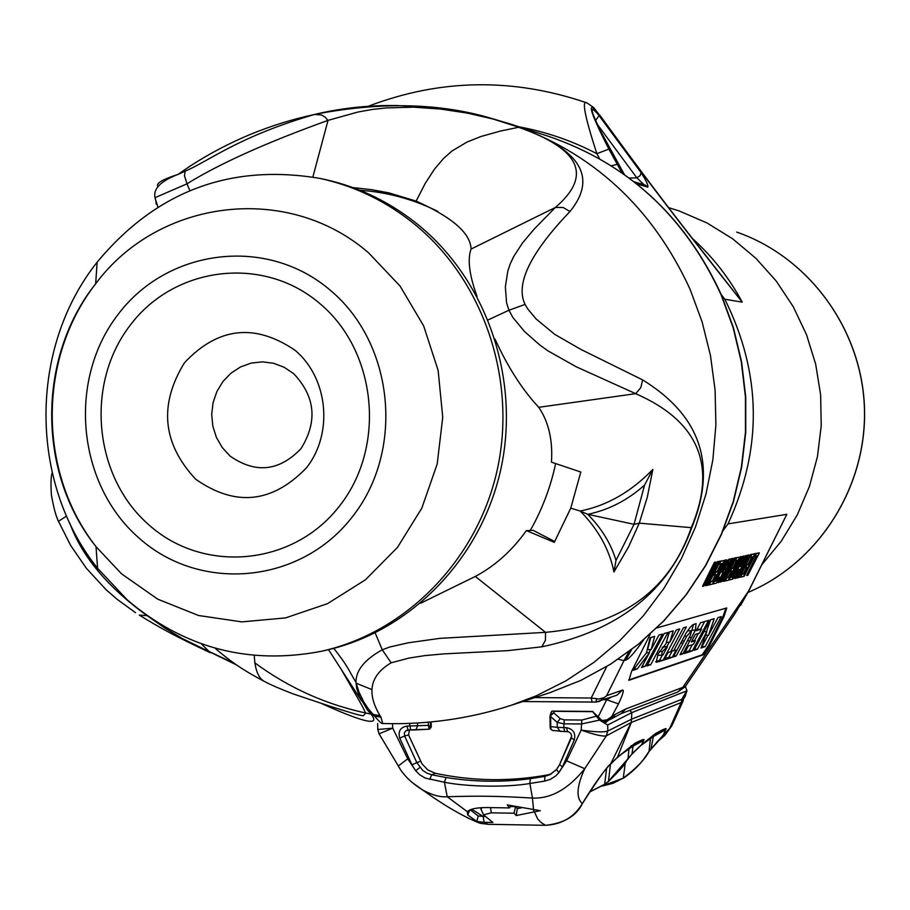<?xml version="1.0" encoding="UTF-8"?>
<svg xmlns="http://www.w3.org/2000/svg" width="910" height="910" viewBox="0 0 910 910"><rect width="100%" height="100%" fill="white"/><g stroke="black" fill="none" stroke-linecap="round" stroke-linejoin="round"><path stroke-width="1.36" d="M721.892 296.057L724.815 299.231L721.277 294.635M641.413 641.812L640.72 643.962C633.201 654.244 628.207 659.613 625.727 660.057L623.976 660.614L628.958 651.628M595.97 702.042L599.701 701.326L606.629 695.695L622.52 690.087C624.26 689.837 622.906 694.444 618.481 703.896L606.652 699.744L604.206 699.722M656.872 627.923L726.749 607.948L724.212 616.059L709.55 645.52L703.305 654.813L628.958 680.282L631.529 671.5L650.286 634.088M755.402 553.598L759.384 552.848L747.736 575.416L757.484 555.828L755.118 556.34L756.551 553.462L759.384 552.848M747.736 575.416L746.655 575.416L756.278 556.09M754.288 553.837L755.926 553.598L744.209 576.28L755.926 553.598M750.022 556.124L750.841 554.463L754.811 553.837L743.561 576.439L740.638 577.167L742.082 574.267L744.516 573.675L747.622 567.419L745.529 567.908L746.973 565.019L749.066 564.53L752.9 556.829L750.5 557.352L751.933 554.452L754.811 553.837M746.143 564.962L747.974 564.541L751.671 557.102M741.309 574.187L743.424 573.675L746.393 567.715M740.638 577.167L739.557 577.167L740.103 576.064M747.155 556.09L750.011 554.872L749.374 558.035L742.549 572.026L738.681 577.645L737.942 577.827L737.93 576.553L739.693 572.288L739.386 574.915L741.422 573.152L748.407 559.115L748.566 557.784L747.838 557.944L745.244 561.106L747.827 556.647L750.011 554.872M739.318 574.46L747.542 558.228M737.942 577.827L736.85 577.827L736.747 577.031M739.523 566.475L740.581 566.236L745.916 555.521L747.497 555.407L736.133 578.271L740.228 569.148L737.919 569.694L732.812 579.09L744.232 556.112L739.375 566.759L741.684 566.236L747.497 555.407M732.846 576.803L743.129 556.124L744.721 556.01M735.633 578.396L734.541 578.396L738.988 569.444M732.175 576.826L733.358 576.803L732.14 579.249L728.956 580.034L730.173 577.577L731.515 577.259L742.264 556.545L732.027 577.133L733.358 576.803M729.649 577.44L730.411 577.259L740.66 556.647L742.264 556.545M735.576 557.875L739.773 557.079L728.284 580.205L725.224 580.955L726.692 577.986L729.24 577.372L732.425 570.979L730.23 571.491L731.697 568.523L733.892 568.022L737.805 560.139L735.291 560.697L736.77 557.728L739.773 557.079M730.821 568.477L732.778 568.022L736.554 560.412M726.169 577.85L728.125 577.372L731.162 571.275M730.218 566.543L734.472 557.978L736.099 557.875L724.542 581.126L723.768 581.308L731.492 561.971L721.107 581.968L732.709 558.603L733.483 558.433L725.497 578.282L736.099 557.875M730.878 560.037L731.594 558.603L733.483 558.433M721.107 581.968L719.981 581.968L720.879 580.159M725.213 571.457L728.25 565.337M723.768 581.308L722.654 581.308L725.805 573.425M723.461 572.629L722.335 572.629L722.301 571.309L725.008 564.928L729.035 559.149L730.844 559.002L730.707 560.81L728.819 565.224L729.354 561.993L726.408 565.315L724.849 569.216L725.566 569.933L724.769 572.765L719.617 581.888L718.593 582.582L718.798 580.785L720.185 577.372L720.515 579.488L723.097 575.359L723.996 572.947L723.427 571.309L724.895 567.43L728.637 560.81L730.844 559.002M720.208 578.487L722.859 572.629M718.593 582.582L717.285 582.195L718.411 578.851L719.059 577.372L720.709 577.247M728.307 565.337L727.181 565.337L728.296 562.505M716.5 580.625L717.74 580.603L716.5 583.094L713.156 583.924L714.407 581.41L715.817 581.069L726.806 559.866L716.341 580.933L717.74 580.603M713.861 581.262L714.68 581.069L725.156 559.991L726.806 559.866M719.833 561.265L724.201 560.435L712.45 584.095L709.254 584.88L710.755 581.843L713.417 581.206L716.67 574.654L714.373 575.188L715.886 572.163L718.172 571.639L722.176 563.574L719.548 564.143L721.05 561.106L724.201 560.435M714.964 572.117L717.034 571.639L720.902 563.847M710.198 581.706L712.291 581.206L715.385 574.961M718.604 561.527L720.345 561.265L708.003 585.187L720.345 561.265M712.928 570.741L717.433 561.652L719.116 561.527L707.286 585.369L706.467 585.562L714.327 565.747L703.669 586.256L715.556 562.289L716.363 562.118L708.253 582.457L719.116 561.527M703.669 586.256L702.52 586.256L714.407 562.3L716.363 562.118M706.467 585.562L705.33 585.562L708.651 577.179M624.328 174.47L599.497 129.061C589.873 108.779 589.737 104.297 599.11 115.638L595.436 120.643M621.962 172.809L608.87 149.081C583.31 98.951 590.488 103.08 600.27 116.116C639.832 170.716 671.114 212.28 742.219 302.143L724.815 299.231C761.715 373.566 762.773 448.459 728.011 523.898L723.086 530.61M645.474 185.174L647.795 187.153C648.511 185.572 646.282 180.737 641.084 172.638L640.151 175.607L636.841 177.837L644.064 184.753M603.239 721.914L605.855 721.209L612.646 715.681L625.887 708.924L685.389 686.379L686.959 690.77L685.093 696.548L681.181 702.565L669.806 728.159L672.956 723.473L683.421 700.234M685.389 686.379L734.461 614.409L748.862 590.522L786.82 514.321L749.044 590.362L682.773 687.391L677.757 691.987M725.93 608.164L723.131 616.059L708.481 645.52L702.224 654.802L628.651 680.02M705.205 646.601L701.03 647.988L706.808 631.677L697.458 649.183L693.977 650.332L710.244 619.881L714.191 618.709L708.549 635.226L717.967 617.594L721.209 616.627L705.205 646.601L701.462 646.76M692.339 650.878L684.32 653.539L688.347 645.986L693.42 644.348L695.365 640.685L691.27 641.994L695.32 634.384L699.392 633.121L701.53 629.094L696.264 630.71L700.484 622.781L708.56 620.381L692.339 650.878L689.041 650.866L685.048 652.186M691.623 637.444L682.921 653.755L679.975 654.734L690.44 635.043L691.566 630.721L686.811 636.181L676.198 655.985L673.207 656.986L686.185 632.973L689.871 627.672L692.715 624.874L696.093 623.566L695.308 630.198L691.623 637.444L689.211 637.432M673.684 650.752L676.198 649.933L672.274 657.293L664.061 660.023L668.042 652.584L670.59 651.753L683.353 627.855L686.39 626.956L673.684 650.752L671.136 650.741M656.224 662.207L658.123 653.812L665.961 643.802L669.066 632.086L673.229 630.857L669.749 642.289L676.301 629.947L679.679 628.946L663.015 660.364L656.428 662.241M650.707 664.721L646.885 665.995L664.209 633.531L667.94 632.427L650.707 664.721L647.579 664.709M645.122 666.313L641.516 667.508L649.421 652.788L637.25 668.93L632.905 670.363L646.487 652.8L650.093 637.717L654.631 636.374L651.116 649.626L658.92 635.1L662.446 634.054L645.122 666.313L642.164 666.302M706.808 631.677L703.953 631.665M697.458 649.183L694.592 649.171M708.549 635.226L705.557 635.226M710.551 619.79L706.49 631.677M708.026 635.226L701.963 646.589M695.365 640.685L691.953 640.708M701.53 629.094L696.912 629.481M704.636 621.541L700.62 629.094M698.3 633.451L694.455 640.685M692.317 644.701L689.041 650.866M682.921 653.755L680.509 653.744M686.811 636.181L684.343 636.181M691.566 630.721L687.494 630.914M676.198 655.985L673.741 655.985M693.591 624.306L691.702 630.766M672.274 657.293L668.884 657.282L664.812 658.624M672.376 650.741L668.884 657.282M669.749 642.289L666.359 642.278M669.43 631.984L666.78 640.731M663.015 660.364L659.591 660.353L655.712 661.638L659.159 661.65M669.168 642.289L666.893 646.566M662.355 655.132L659.591 660.353M649.421 652.788L646.498 652.777M637.25 668.93L634.031 668.907M651.116 649.626L647.59 649.615L650.786 637.512M650.57 649.626L648.864 652.788M754.549 556.34L755.118 556.34M755.471 553.462L756.551 553.462M743.641 576.292L744.209 576.28M754.356 553.701L755.448 553.701M741.252 574.267L742.082 574.267M743.424 573.675L744.516 573.675M744.664 567.92L745.529 567.908M746.109 565.019L746.973 565.019M747.974 564.541L749.066 564.53M749.601 557.364L750.5 557.352M750.841 554.463L751.933 554.452M736.679 577.44L737.771 577.44M736.986 576.553L737.93 576.553M737.908 574.688L738.567 574.688M739.113 572.288L739.693 572.288M739.17 572.163L740.183 572.163M739.352 574.745L740.126 574.745M739.603 574.176L740.694 574.176M740.331 573.152L741.422 573.152M741.218 571.662L742.31 571.662M742.253 569.705L743.345 569.705M745.87 562.448L746.962 562.448M746.746 560.526L747.838 560.526M747.315 559.115L748.407 559.115M747.576 558.194L748.646 558.194M744.664 561.106L745.244 561.106M745.881 558.66L746.541 558.66M746.883 556.647L747.827 556.647M747.542 555.601L748.634 555.601M748.191 555.032L749.283 555.032M732.22 579.09L732.812 579.09M743.129 556.124L744.232 556.112M740.581 566.236L741.684 566.236M745.916 555.521L747.008 555.521M728.364 580.034L728.956 580.034M729.581 577.577L730.173 577.577M730.411 577.259L731.515 577.259M740.66 556.647L741.764 556.647M724.622 580.955L725.224 580.955M726.1 577.986L726.692 577.986M728.125 577.372L729.24 577.372M729.331 571.491L730.23 571.491M730.798 568.523L731.697 568.523M732.778 568.022L733.892 568.022M734.688 560.697L735.291 560.697M735.655 557.728L736.77 557.728M731.594 558.603L732.709 558.603M734.472 557.978L735.587 557.978M727.841 563.859L728.967 563.859M728.387 562.425L729.445 562.414M717.285 582.195L718.411 582.195M717.671 580.785L718.798 580.785M718.411 578.851L719.537 578.851M719.059 577.372L720.185 577.372M720.06 578.931L721.016 578.931M720.652 577.873L721.778 577.873M721.482 576.36L722.608 576.348M721.971 575.359L723.097 575.359M722.631 573.88L723.757 573.88M722.87 572.947L723.996 572.947M722.153 572.231L723.279 572.231M722.301 571.309L723.427 571.309M722.949 569.398L724.076 569.387M723.768 567.43L724.895 567.43M725.008 564.928L726.135 564.928M726.18 562.892L727.306 562.892M727.511 560.822L728.637 560.81M728.353 559.741L729.479 559.741M729.035 559.149L730.161 559.149M712.541 583.924L713.156 583.924M713.781 581.41L714.407 581.41M714.68 581.069L715.817 581.069M725.156 559.991L726.282 559.98M708.628 584.88L709.254 584.88M710.13 581.854L710.755 581.843M712.291 581.206L713.417 581.206M713.429 575.2L714.373 575.188M714.941 572.163L715.886 572.163M717.034 571.639L718.172 571.639M718.911 564.154L719.548 564.143M719.912 561.117L721.05 561.106M707.366 585.187L708.003 585.187M718.672 561.379L719.821 561.379M714.407 562.3L715.556 562.289M717.433 561.652L718.582 561.641M599.497 158.67L596.858 153.688C584.698 116.184 581.433 99.281 587.087 102.966C513.274 77.646 440.383 78.726 368.425 106.22M599.94 115.331C637.364 166.849 672.115 212.883 704.158 253.435L742.219 302.143C729.24 277.937 712.701 256.768 692.601 238.636M761.75 564.86L781.224 541.257L797.217 514.992L809.377 486.6L817.442 456.695L821.218 425.88L820.627 394.838L815.678 364.205L806.499 334.641L793.281 306.761L776.31 281.156L755.96 258.36L732.675 238.818L706.956 222.939L679.349 211.018L668.634 207.617M610.849 697.356L606.652 699.744L598.211 716.807L592.649 711.654L599.565 720.106L607.687 725.008L631.87 712.576L686.959 690.77M429.588 729.137L431.238 727.056L431.169 721.937M550.789 713.315L551.892 711.085L592.933 711.449M551.505 773.841L547.934 774.854C510.191 781.736 472.665 781.224 435.389 773.307L427.768 769.928L421.956 763.74L408.567 734.984L409.534 729.991M618.231 659.227L623.976 660.614L606.629 695.695L604.365 697.595L599.03 699.016L591.193 698.027L606.742 666.564M587.087 102.966L593.627 107.528L600.27 116.116M522.75 701.542L595.925 702.054L616.764 695.24M618.481 703.896L611.463 717.046L606.89 719.844L601.874 720.527M603.25 721.914L610.269 719.48M625.511 709.106L621.12 713.611M534.852 697.595L591.193 698.027L592.171 702.088L595.913 702.054L596.619 698.903M636.204 183.422L633.929 181.704M618.572 164.881L599.622 129.3M619.335 755.675L633.041 746.143L643.529 740.478C645.372 738.522 642.54 739.432 635.043 743.186L617.481 757.245L611.019 763.535C603.683 770.929 594.116 784.284 582.332 803.587C575.893 797.842 576.69 786.206 584.743 768.677L606.356 735.837L607.687 731.083C604.058 732.379 595.22 732.049 581.16 730.093C594.605 734.802 603.011 736.713 606.356 735.837L631.347 722.46L617.481 757.245L615.308 759.577M663.743 734.427L669.373 728.785L649.046 751.444C644.633 759.748 635.976 768.666 623.088 778.209L602.443 785.876M641.152 745.301L653.369 736.531L665.54 729.82L663.31 735.053L651.583 748.316M650.991 748.828L653.369 736.531L655.132 734.177L662.503 729.979L665.54 729.82C667.633 727.42 664.3 728.671 655.553 733.562L641.971 744.346L633.28 752.547L608.369 781.406L604.467 784.329L589.726 791.871M629.652 756.927L632.006 753.878L633.041 746.143L634.679 743.743C642.301 739.773 645.258 738.681 643.529 740.478L641.47 745.028M550.277 774.524L544.862 776.366L547.934 774.854M599.565 720.106L581.399 723.985L563.756 723.814L557.182 722.404L557.25 727.329L566.464 727.682C573.323 729.035 575.916 733.164 574.244 740.058L562.448 766.812L558.854 772.658L555.601 776.025L550.3 779.369L544.669 781.098L544.862 776.366L530.28 778.698C502.092 782.407 474.042 782.009 446.093 777.504L431.67 774.785L435.389 773.307M672.183 725.27L669.646 728.5M651.492 748.418L651.822 747.804M544.669 781.098L529.859 783.487C507.188 787.503 467.501 786.911 444.41 782.247L425.3 778.095L419.84 774.888L415.631 770.702L411.957 764.832L399.729 738.135L404.62 735.985L404.37 732.88L405.814 730.764L410.626 729.991M430.43 722.017L430.498 726.635L428.394 725.372L429.156 729.183M399.729 738.135C397.92 731.299 400.332 727.272 406.963 726.078L408.078 729.968L429.145 729.194L415.95 729.877M379.083 733.813L392.733 728.171L407.737 758.815L398.307 765.981M411.866 782.27L422.547 789.926C410.979 782.668 402.811 774.524 398.034 765.503L379.004 733.688L377.775 729.502L392.733 728.171L392.483 723.689M574.244 740.058L571.434 737.794M566.464 727.682L567.556 731.617M551.085 729.467L550.755 726.589L550.47 728.887L552.711 730.468M431.238 727.056L430.498 726.635L429.167 728.228M607.687 725.008L607.789 731.003L631.961 719.002L681.84 699.301L686.231 691.589M608.642 720.14L604.695 723.382L598.211 716.807M656.633 742.378L668.088 730.298M672.194 725.236L669.055 729.115M668.077 730.309L666.04 732.175M641.595 744.915L652.402 736.133L650.422 738.624L649.046 751.444L644.86 757.495C645.895 755.664 639.537 767.176 623.248 778.323L625.295 762.944M668.713 729.456L668.088 730.309M631.176 722.529L610.61 763.956M467.308 811.709L467.706 814.951L476.829 821.48L484.109 822.299L488.101 824.289L480.173 823.311C463.873 816.952 444.66 805.828 422.547 789.926L422.547 789.926C432.068 795.101 440.292 797.365 447.231 796.728L467.308 811.709C469.969 808.979 476.43 807.58 486.691 807.545L509.543 807.921L507.291 804.906L540.256 810.685L516.22 815.542L517.312 808.581L515.583 806.624L510.362 806.544M582.275 803.678L582.332 803.587C574.073 817.214 561.8 824.46 545.511 825.313L541.291 822.674L537.867 819.182L533.442 809.945M533.556 809.957L532.452 798.059C550.948 798.843 568.386 789.05 584.743 768.677L566.611 760.828L581.16 730.093L581.854 720.038L564.223 719.878L560.276 718.616L553.701 712.803L554.201 711.313L592.649 711.654M446.093 777.504L444.41 782.247L447.231 796.728C479.888 795.784 497.542 796.045 532.452 798.059L529.859 783.487L530.28 778.698M488.215 824.289L480.173 823.311L467.365 817.794M377.65 723.541L377.775 729.297M476.829 821.48L478.205 815.974L470.197 809.832M515.583 806.624L514.014 813.221L491.252 812.846L483.528 814.837L492.913 822.458L484.109 822.299L483.142 816.418L478.205 815.974M471.676 809.274L483.142 816.418L484.928 816.452M467.706 814.951L469.765 810.025M509.543 807.921L510.897 805.634M481.64 807.636L481.128 809.559M514.014 813.221L516.22 815.542M521.749 807.761L517.312 808.581M606.424 735.78L607.687 731.083M629.845 756.46L629.174 757.347M655.553 733.562L652.88 735.473M595.845 716.329L581.854 720.038M550.095 716.307L550.345 714.634L553.701 712.803L550.095 716.307M551.892 711.085L554.201 711.313M635.043 743.186L617.162 757.768M631.312 745.654L628.981 748.816L627.991 759.167M511.227 705.295L536.229 695.82L566.009 680.794L594.025 662.298L619.903 640.56L643.29 615.854L663.868 588.474L681.328 558.785L695.433 527.174L705.989 494.062L712.848 459.868L715.897 425.072L715.101 390.14L710.471 355.548L702.076 321.742L690.03 289.187C652.231 207.139 592.365 152.084 510.43 124.022L548.639 136.363C627.297 163.311 684.752 216.045 721.004 294.556L733.107 327.532L741.297 361.827L745.438 396.908L745.461 432.261L741.354 467.353L733.21 501.649L721.13 534.636L705.33 565.838L686.038 594.799L663.572 621.075L638.263 644.326L610.519 664.198L580.751 680.441L549.401 692.851L511.227 705.295C469.617 718.729 426.79 724.804 382.735 723.507L380.96 717.148C366.138 693.636 369.54 675.527 391.163 662.81L409.034 658.066L424.959 655.598L443.898 653.88L507.564 650.661L541.848 646.805C619.096 630.505 669.066 590.806 691.771 527.698C717.285 465.135 700.905 415.87 642.653 379.902L580.876 349.406L554.77 334.379L536.24 319.091L527.846 309.104L525.059 304.429C515.219 284.102 530.189 253.128 569.978 211.507C597.608 177.575 580.66 149.513 519.11 127.298L492.992 118.857C441.1 103.092 382.007 101.533 315.724 114.171L314.632 114.444C238.682 136.489 209.55 160.751 185.105 171.216L177.894 174.47C161.844 179.679 155.246 183.74 158.124 186.664M208.322 651.116L234.336 663.379M321.947 703.692C368.459 724.713 383.69 726.931 367.629 710.312L374.579 716.147L380.96 717.148M367.629 710.312L359.404 696.503L356.697 688.392L355.981 682.375C355.799 670.454 364.557 659.602 382.268 649.808L391.163 662.81M375.182 632.894L382.268 649.808L389.696 647.033L408.078 642.824L439.701 638.376L545.522 632.348C621.2 625.477 669.771 590.601 691.247 527.709C717.376 465.977 698.846 421.296 635.658 393.666L576.121 366.73L547.797 350.76L539.493 344.765L524.615 331.604L512.808 317.408L508.952 310.23L506.574 302.882L505.357 286.855L507.78 271.18L510.283 263.752L513.649 256.597L522.647 242.765L534.272 229.001L555.373 207.446C592.637 175.55 580.375 148.831 518.586 127.286L500.261 131.108L480.844 136.534L466.978 142.074L451.861 151.071L443.443 158.579L434.411 169.226L425.163 183.513L416.109 201.099C452.259 217.24 470.572 233.233 471.061 249.067C467.33 259.339 469.321 275.104 477.022 296.364M214.965 648.125C230.264 661.365 243.323 670.363 264.321 681.397L264.253 681.34C258.247 678.03 254.925 669.407 254.277 655.473M69.797 523.216C82.002 556.465 107.721 587.257 146.988 615.581L164.585 627.877L182.455 638.615L236.645 665.005M189.849 190.611L187.005 183.809L154.984 197.698L157.896 207.139M691.771 527.698L639.275 523.148L628.514 546.978L613.966 571.958C609.359 549.401 598.097 529.085 580.17 511.033L570.763 508.167L554.281 542.337L526.389 530.598C512.091 550.641 495.063 565.918 475.327 576.439L420.579 603.25M613.966 571.958L615.99 560.458L634.054 524.319L639.275 523.148L647.294 497.178L652.845 469.401C631.13 491.866 606.902 505.744 580.17 511.033L587.769 514.321C608.744 509.941 627.684 500.193 644.564 485.075L652.845 469.401M495.063 339.146C507.643 366.866 522.203 389.582 538.754 407.316C548.639 421.842 552.87 440.122 551.46 462.155L580.796 472.028L570.763 508.167M488.124 319.922L508.952 310.23L525.059 304.429M352.932 187.596L371.166 189.61L388.775 192.84L416.109 201.099M519.11 127.298L493.084 119.039L467.444 113.124L440.759 109.075L413.629 107.164L386.318 107.926L372.247 109.473L357.948 112.032L328.021 120.37C266.243 142.643 219.242 163.789 187.005 183.809L184.491 175.857L185.105 171.216M146.988 615.592L139.435 615.137M58.331 521.02L70.707 545.522L86.336 568.25L106.083 589.691L116.855 599.087L135.567 612.692M66.544 516.084L58.32 521.396M156.201 204.124L155.792 200.268M312.869 177.006L328.021 120.37L325.098 117.128L321.526 114.967L314.644 114.444C269.997 124.044 228.478 141.266 190.099 166.109L177.894 174.47C160.774 181.022 153.142 188.768 154.984 197.698M471.061 249.067L555.373 207.446L563.142 207.491L569.978 211.507M538.754 407.316L635.658 393.666L640.833 387.626L642.631 379.891M475.327 576.439L545.522 632.348L545.42 640.265L541.848 646.805M554.77 541.518L533.203 530.371L526.389 530.598M530.268 530.473C542.121 509.634 550.561 487.35 555.623 463.634M437.881 211.404C416.2 200.7 393.529 193.955 369.847 191.145L359.78 190.213M320.957 651.367L325.063 650.457C409.147 632.086 480.139 560.344 500.454 470.902C520.725 381.472 488.056 282.976 420.124 226.362C391.562 202.782 359.666 187.119 324.415 179.361L320.297 178.474C355.662 186.254 387.683 201.975 416.336 225.646C484.518 282.464 517.301 381.347 496.962 471.13C476.578 560.913 405.325 632.928 320.957 651.367C248.464 665.142 183.9 648 127.286 599.929L97.575 568.284C28.972 482.562 28.79 348.075 97.154 262.171C156.19 191.123 230.571 163.231 320.297 178.474M230.116 456.092C255.562 473.803 279.177 471.334 300.983 448.675C317.772 421.603 315.349 396.612 293.714 373.691L284.182 367.276L273.557 363.261L262.353 361.85L251.149 363.113L240.502 366.958L230.935 373.202L222.927 381.529L216.876 391.516L213.065 402.675L211.7 414.437L212.838 426.233L216.421 437.471L222.279 447.584L230.116 456.092M615.99 560.458C611.133 543.93 601.726 528.551 587.769 514.321L634.054 524.319L644.564 485.075M667.485 646.566L662.4 651.48L661.536 655.268L663.071 654.904L667.485 646.566L662.332 647.249M657.668 654.677L658.328 655.257M643.563 640.003L640.72 643.962M786.82 514.321L728.011 523.898M631.631 649.615L625.727 660.057M611.429 165.802L616.98 164.369L618.607 165.063M647.795 187.153L636.761 183.865M599.11 115.638L641.084 172.638M709.55 645.52L708.481 645.52M724.212 616.059L723.131 616.059M703.305 654.813L702.224 654.802M689.848 640.765L687.437 640.754M684.206 640.958L681.749 640.947M683.103 643.04L680.646 643.04M695.308 630.198L691.964 630.186M608.87 149.081L596.858 153.688C572.185 140.834 546.341 131.904 519.326 126.888M748.009 592.421C818.602 562.767 866.968 486.964 864.42 408.237C861.997 329.5 808.967 257.086 736.736 232.107C809.104 257.155 862.077 329.591 864.5 408.249C867.037 486.907 818.716 562.71 748.009 592.421M522.795 701.519L592.114 702.076M622.52 690.087L616.957 695.172M614.978 714.794L609.541 719.799M615.103 714.737L610.655 719.287M625.887 708.924L621.041 713.645M596.846 123.692L636.841 177.837L629.288 178.087M552.279 730.423L564.723 731.583M564.223 719.878L563.802 727.647L564.769 731.594L567.385 731.606M431.124 727.079L429.668 729.103M571.332 738.044L559.661 764.514L556.556 769.473L559.548 764.764M429.759 779.449L431.67 774.785L426.972 773.159L422.763 770.429L416.837 762.66L420.591 761.215M411.957 764.832L416.837 762.66L404.62 735.985L408.567 734.984M631.347 722.46L681.181 702.565L681.84 699.301M623.225 778.13L613.021 783.294L602.113 786.081M556.533 769.541L549.822 774.751M406.963 726.078L428.394 725.372L428.348 722.199M417.519 723.006L417.553 725.93L415.859 729.9M415.836 729.9L410.694 730.002L409.523 723.404M407.737 758.815L415.631 770.702L419.897 767.539M562.448 766.812L559.536 764.662L571.707 736.008L570.775 733.346L568.466 731.754L560.128 731.333M560.276 718.616L557.182 722.404L550.618 716.58L550.755 726.589L557.25 727.329L560.082 731.321M629.697 710.357L631.87 712.576L631.256 722.494M606.617 768.495L604.604 784.443L589.589 792.064M610.439 764.32L608.46 781.542L604.547 784.284M566.611 760.828L558.854 772.658L556.556 769.485L549.742 774.785M491.252 812.846L490.536 807.602M627.65 759.452L627.98 759.19C623.02 764.355 631.665 758.383 608.46 781.542L608.346 781.428M641.072 745.267L632.951 753.173M631.904 754.265L633.28 752.547M631.733 754.435L632.222 753.651M545.636 825.313L488.135 824.301M545.511 825.313L488.101 824.289M611.122 763.661L615.626 759.065M371.621 689.462L356.003 683.16M347.654 679.315L346.812 678.905M254.652 662.719C289.414 688.381 327.907 705.455 370.131 713.929M371.03 714.1L380.005 715.681M361.509 700.825L328.544 649.672M97.575 568.284L96.016 546.683C37.776 472.188 37.617 358.426 95.652 283.772C36.912 357.448 37.071 473.177 96.016 546.683L121.519 573.812L157.76 599.178L198.528 615.501L241.844 621.883L285.581 617.901L327.509 603.66L365.49 579.761L397.499 547.365L421.842 508.099L437.198 463.963L442.738 417.258L438.142 370.427L423.673 325.939L400.116 286.115L368.755 253.003C287.765 182.398 158.67 198.778 95.652 283.772L97.154 262.171M139.071 538.083C200.257 592.888 300.357 584.083 352.147 517.073C404.893 450.882 394.326 343.366 330.057 290.051C266.55 235.736 167.213 248.441 117.72 314.928C67.306 380.642 77.122 484.257 139.071 538.083M149.103 525.059C93.65 476.988 84.846 384.236 129.993 325.507C174.31 266.084 263.104 254.925 319.728 303.474C377.024 351.123 386.432 446.992 339.43 506.108C293.27 565.952 203.874 573.994 149.103 525.059M195.684 479.229C235.349 507.029 272.272 503.23 306.465 467.831C333.606 433.467 328.214 378.071 295.067 350.293C254.845 322.97 217.99 327.122 184.48 362.737C158.693 404.723 162.435 443.545 195.684 479.229M662.4 651.48L659.432 651.469M666.803 646.783L663.356 646.771M611.145 719.025L621.098 713.611M620.904 713.724L677.711 692.01L685.139 686.766M748.998 590.454L740.581 605.4M645.349 185.139L634.099 181.761M622.724 172.047L618.607 164.96M599.622 129.197L592.683 113.648M624.442 174.549L622.77 172.115M651.412 748.52L648.898 751.831M407.191 730.093L408.089 729.979M550.152 727.34L549.993 716.432L551.119 712.337M550.152 727.443L550.47 728.887L552.347 730.434M669.396 728.773L663.435 734.916M656.519 742.514L664.937 735.291L671.489 726.282M480.81 808.854L483.528 814.837M629.549 757.052L628.071 759.065M611.031 763.752C607.755 765.503 598.2 778.812 582.354 803.655C576.371 816.031 564.109 823.254 545.556 825.324M721.38 294.874L733.46 327.816L741.616 362.043L745.734 397.044L745.745 432.307L741.639 467.319L733.494 501.546L721.437 534.477L705.648 565.656L686.367 594.594L663.879 620.893L638.547 644.178L610.735 664.095L580.876 680.396L549.401 692.851M510.43 124.022L492.992 118.857M374.692 716.193L368.049 708.424L363.602 701.61L358.847 691.748L355.981 682.375C347.882 668.782 347.893 666.268 333.777 648.364M340.75 668.6L329.227 650.73M341.193 669.294C368.686 717.364 366.446 712.041 363.727 715.306C363.818 716.83 355.093 714.088 329.886 706.206L293.259 693.943C280.439 689.052 270.77 684.843 264.253 681.34M329.056 650.468L328.487 649.683M201.258 643.745L210.199 652.652M382.735 723.507C381.938 724.076 379.242 721.63 374.624 716.159M139.31 615.092C159.898 627.775 173.946 635.681 210.233 652.675L210.324 652.72M58.297 520.929C55.851 515.936 53.553 507.245 51.392 494.869C50.676 482.937 50.949 475.623 52.2 472.938M493.743 119.062C434.707 104.934 423.81 107.221 396.464 105.526C368.709 105.173 341.785 108.051 315.713 114.182M360.258 190.406L369.847 191.145M548.639 136.363C627.582 163.47 685.128 216.239 721.289 294.669M661.536 655.268L658.089 655.257"/></g></svg>
